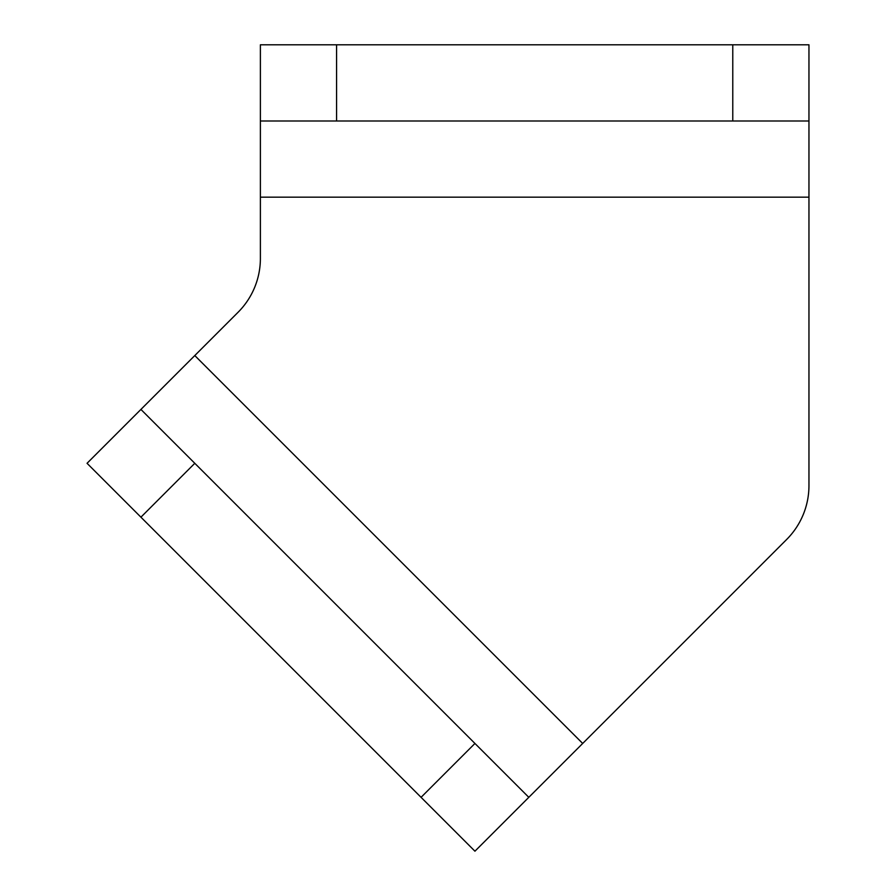 <?xml version="1.0" encoding="UTF-8"?>
<svg xmlns="http://www.w3.org/2000/svg" width="896" height="896" viewBox="0 0 896 896"><rect width="100%" height="100%" fill="white"/><g stroke="black" fill="none" stroke-linecap="round" stroke-linejoin="round"><path stroke-width="1.34" d="M260.389 197.176L260.389 258.395A76.194 76.194 0 0 1 238.078 312.267L194.79 355.555L582.691 743.456L786.643 539.493A76.194 76.194 0 0 0 808.954 485.621L808.954 197.176L260.389 197.176L260.389 44.8L336.582 44.8L336.582 120.994L260.389 120.994M336.582 44.8L808.954 44.8L808.954 197.176M808.954 120.994L336.582 120.994M421.064 797.328L474.936 743.456L528.808 797.328L474.936 851.2L87.046 463.299L194.79 355.555M140.918 409.427L474.936 743.456M582.691 743.456L528.808 797.328M732.771 44.8L732.771 120.994M140.918 517.182L194.79 463.299"/></g></svg>
